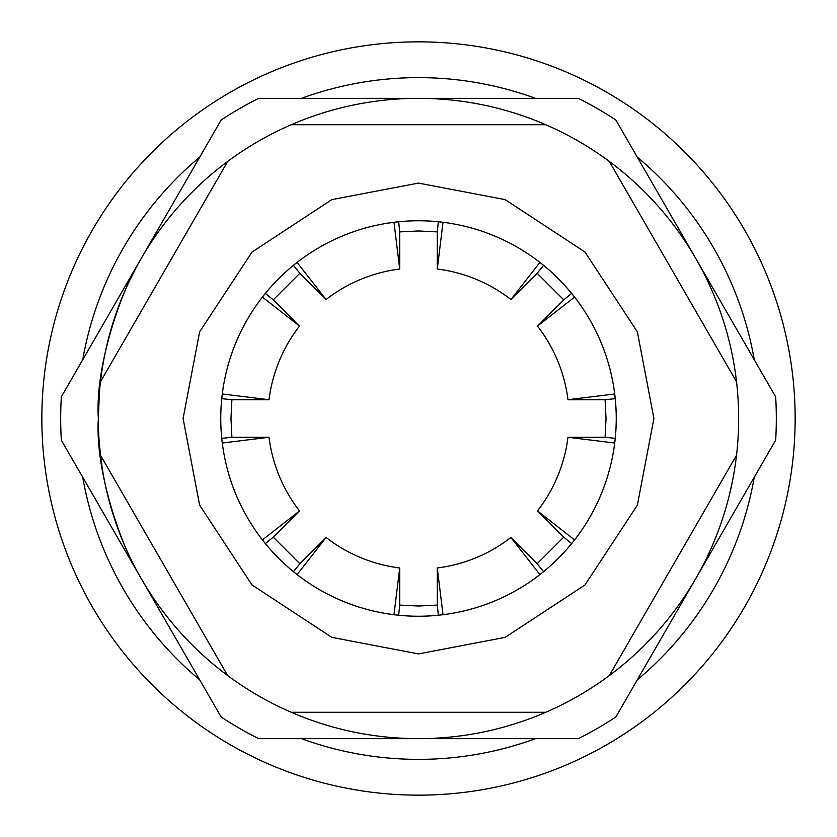 <?xml version="1.0" encoding="UTF-8"?>
<svg xmlns="http://www.w3.org/2000/svg" width="837" height="837" viewBox="0 0 837 837"><rect width="100%" height="100%" fill="white"/><g stroke="black" fill="none" stroke-linecap="round" stroke-linejoin="round"><path stroke-width="1.26" d="M120.821 536.339L113.026 514.337M102.187 467.956L99.687 447.774M98.347 419.044L99.331 393.474M120.319 301.937L127.852 284.245M127.915 284.12L136.64 266.668C130.614 273.762 94.372 355.746 98.347 418.563C94.393 481.149 130.551 563.123 136.64 570.332L136.64 570.332M418.5 616.241A197.741 197.741 0 0 1 220.759 418.5A197.741 197.741 0 0 1 418.5 220.759A197.741 197.741 0 0 1 616.241 418.5A197.741 197.741 0 0 1 418.5 616.241M418.5 653.906L331.85 637.375L252.042 584.958L199.624 505.15L183.094 418.5L199.624 331.85L252.042 252.042L331.85 199.624L418.5 183.094L505.15 199.624L584.958 252.042L637.375 331.85L653.906 418.5L637.375 505.15L584.958 584.958L505.15 637.375L418.5 653.906M732.249 482.206L729.393 494.949M732.27 354.898C722.729 315.957 722.729 315.957 732.27 354.898M724.905 325.687L727.008 332.938M727.071 333.147L729.425 342.176M418.5 98.347A320.152 320.152 0 0 1 545.724 712.287A320.152 320.152 0 0 1 227.685 161.426A320.152 320.152 0 0 1 418.5 98.347L258.696 98.347A357.817 357.817 0 0 0 221.135 120.036L61.342 396.811A357.817 357.817 0 0 0 61.342 440.189L221.135 716.964A357.817 357.817 0 0 0 258.696 738.652L578.304 738.652A357.817 357.817 0 0 0 615.865 716.964L775.658 440.189A357.817 357.817 0 0 0 775.658 396.811L615.865 120.036A357.817 357.817 0 0 0 578.304 98.347L418.5 98.347M535.523 98.347A340.868 340.868 0 0 0 301.477 98.347M695.756 258.424L754.273 359.764A340.868 340.868 0 0 0 637.25 157.084M695.756 578.576L637.25 679.916A340.868 340.868 0 0 0 754.273 477.236M301.477 738.652A340.868 340.868 0 0 0 535.523 738.652M418.5 795.15A376.65 376.65 0 0 0 795.15 418.5A376.65 376.65 0 0 0 418.5 41.85A376.65 376.65 0 0 0 41.85 418.5A376.65 376.65 0 0 0 418.5 795.15M222.286 443.024L269.012 437.28L231.901 437.301L230.97 418.5L231.901 399.699L269.012 399.72L222.286 393.976M262.42 297.093L299.52 326.085A150.66 150.66 0 0 0 269.012 399.72M299.52 326.085L273.26 299.845L299.845 273.26L326.085 299.52L297.093 262.42M393.976 222.286L399.72 269.012A150.66 150.66 0 0 0 326.085 299.52M399.72 269.012L399.699 231.901L418.5 230.97L437.301 231.901L437.28 269.012L443.024 222.286M539.907 262.42L510.915 299.52A150.66 150.66 0 0 0 437.28 269.012M510.915 299.52L537.155 273.26L563.74 299.845L537.48 326.085L574.58 297.093M614.714 393.976L567.988 399.72A150.66 150.66 0 0 0 537.48 326.085M567.988 399.72L605.099 399.699L606.03 418.5L605.099 437.301L567.988 437.28L614.714 443.024M141.244 258.424L199.75 157.084A340.868 340.868 0 0 0 82.727 359.764M199.75 679.916A340.868 340.868 0 0 1 82.727 477.236M100.879 458.666L100.461 455.213L227.685 675.574M99.509 445.755L99.457 445.085M104.656 481.756L104.081 478.795M103.757 477.132L103.537 475.887M101.968 466.491L99.53 445.933M609.315 161.426L736.539 381.787M291.276 124.713L545.724 124.713M100.461 381.787L227.685 161.426M545.724 712.287L291.276 712.287M736.539 455.213L609.315 675.574M297.093 574.58L326.085 537.48A150.66 150.66 0 0 0 399.72 567.988L393.976 614.714M269.012 437.28A150.66 150.66 0 0 0 299.52 510.915L262.42 539.907M574.58 539.907L537.48 510.915A150.66 150.66 0 0 0 567.988 437.28M443.024 614.714L437.28 567.988A150.66 150.66 0 0 0 510.915 537.48L539.907 574.58M537.48 510.915L563.74 537.155L537.155 563.74L510.915 537.48M437.28 567.988L437.301 605.099L418.5 606.03L399.699 605.099L399.72 567.988M326.085 537.48L299.845 563.74L273.26 537.155L299.52 510.915M399.699 231.901L398.674 221.753M293.4 265.36L299.845 273.26M273.26 299.845L265.36 293.4M221.753 398.674L231.901 399.699M231.901 437.301L221.753 438.326M265.36 543.6L273.26 537.155M299.845 563.74L293.4 571.64M398.674 615.247L399.699 605.099M437.301 605.099L438.326 615.247M543.6 571.64L537.155 563.74M563.74 537.155L571.64 543.6M615.247 438.326L605.099 437.301M605.099 399.699L615.247 398.674M571.64 293.4L563.74 299.845M537.155 273.26L543.6 265.36M438.326 221.753L437.301 231.901"/></g></svg>
